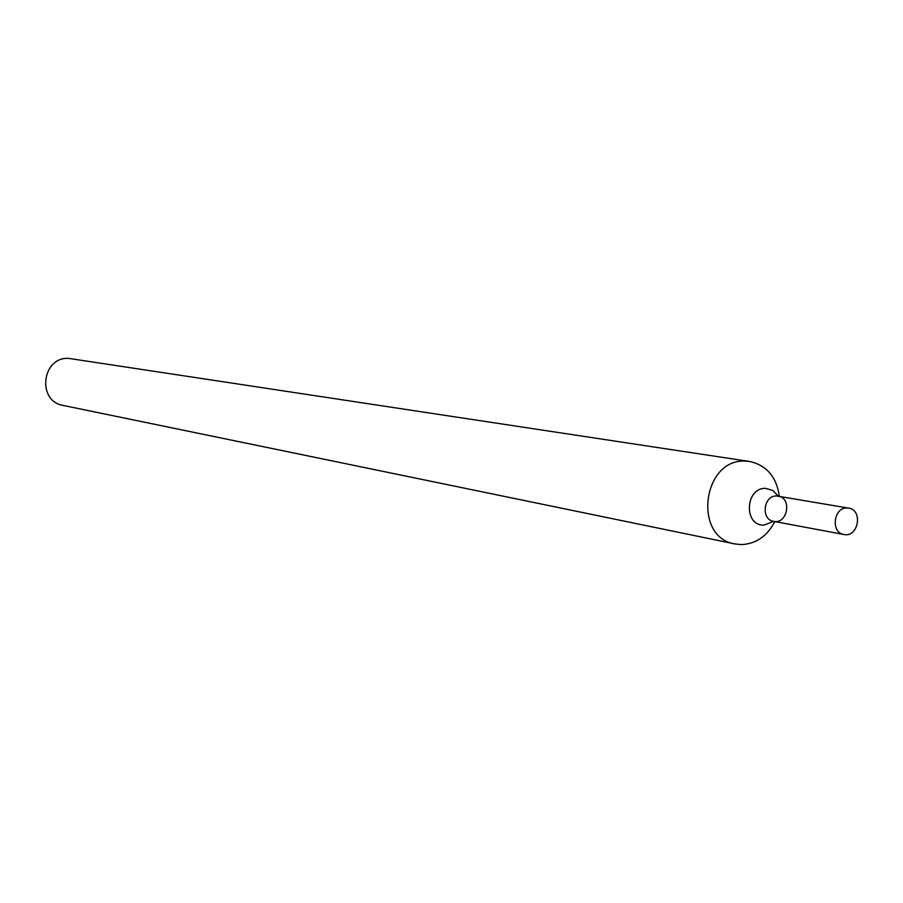 <?xml version="1.0" encoding="UTF-8"?>
<svg xmlns="http://www.w3.org/2000/svg" width="903" height="903" viewBox="0 0 903 903"><rect width="100%" height="100%" fill="white"/><g stroke="black" fill="none" stroke-linecap="round" stroke-linejoin="round"><path stroke-width="1.35" d="M779.368 496.3C776.512 476.886 766.624 465.293 749.716 461.501L68.763 358.401C41.899 356.482 36.583 401.259 63.165 405.436L734.974 543.956L741.408 544.599C756.037 543.877 767.178 536.201 774.842 521.584M749.716 461.501L745.325 461.14C702.5 458.442 692.646 537.567 734.974 543.956M848.673 508.129L776.58 495.961C763.441 495.216 760.608 519.609 773.623 521.347C787.54 524.564 792.315 497.903 778.138 496.097L776.58 495.961C763.441 495.216 760.608 519.609 773.623 521.347L843.955 534.508C858.324 537.827 863.302 509.981 848.673 508.129L847.07 507.994C833.503 507.249 830.523 532.714 843.955 534.508M773.736 521.37L763.938 525.094C743.383 525.997 745.189 487.36 765.676 488.376L772.855 490.453L778.251 496.108"/></g></svg>
